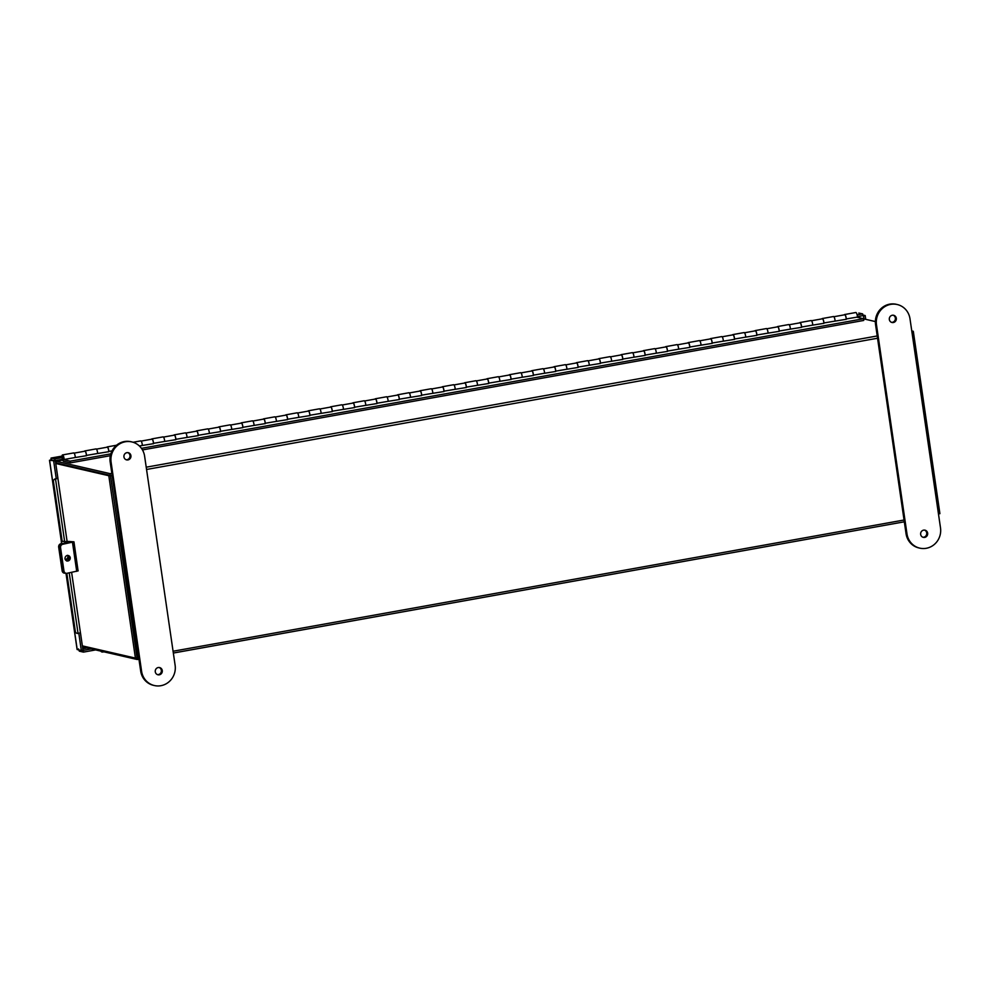 <?xml version="1.0" encoding="UTF-8"?>
<svg xmlns="http://www.w3.org/2000/svg" width="990" height="990" viewBox="0 0 990 990"><rect width="100%" height="100%" fill="white"/><g stroke="black" fill="none" stroke-linecap="round" stroke-linejoin="round"><path stroke-width="1.49" d="M137.387 659.488L138.947 659.204L137.251 659.513L83.383 647.101L82.702 645.95M56.517 462.986L110.397 475.398M56.269 461.253L62.692 460.09L56.269 461.253L110.138 473.666L137.56 657.62L138.687 657.409M875.37 321.564L863.503 318.829M911.679 330.264L938.681 515.419M137.004 657.781L110.521 475.732M137.325 659.513L137.56 657.62M56.195 461.253L55.947 463.06M62.506 454.93L73.681 452.925A3.23 0.891 79.8 0 1 75.29 457.491L64.127 459.496A3.23 0.891 -100.2 0 0 62.506 454.93A3.23 0.891 -100.2 0 0 62.172 458.085A3.23 0.891 -100.2 0 0 63.546 461.278L70.426 462.862L110.348 455.697M126.225 452.851L127.599 452.603M142.473 449.93L863.738 320.451L863.49 318.731L856.808 317.184M86.377 455.722L74.671 457.603M64.127 459.496L62.816 456.65L63.286 459.558L70.179 461.142L110.818 453.853M141.459 448.346L863.49 318.731M834.471 321.206L846.178 319.312M812.122 325.215L823.829 323.334M789.773 329.225L801.479 327.344M767.423 333.234L779.13 331.353M745.074 337.243L756.781 335.363M722.737 341.265L734.444 339.372M700.388 345.275L712.095 343.394M678.039 349.284L689.745 347.403M655.689 353.294L667.396 351.413M633.34 357.303L645.047 355.422M611.003 361.325L622.71 359.432M588.654 365.335L600.361 363.454M566.305 369.344L578.011 367.463M543.956 373.354L555.662 371.473M521.606 377.363L533.313 375.482M499.257 381.373L510.976 379.492M476.92 385.395L488.627 383.514M454.571 389.404L466.278 387.523M432.222 393.414L443.928 391.533M409.872 397.423L421.579 395.542M387.523 401.433L399.242 399.552M365.186 405.454L376.893 403.561M342.837 409.464L354.544 407.583M320.488 413.474L332.195 411.593M298.139 417.483L309.845 415.602M275.789 421.493L287.508 419.611M253.452 425.514L265.159 423.621M231.103 429.524L242.81 427.643M208.754 433.533L220.461 431.652M186.405 437.543L198.111 435.662M164.055 441.552L175.774 439.671M141.719 445.574L153.425 443.681M97.02 453.593L108.727 451.712M84.546 451.254A3.23 0.891 79.8 0 1 84.855 450.92L96.03 448.916A3.23 0.891 79.8 0 1 97.639 453.482L86.415 455.412M84.855 450.92A3.23 0.891 79.8 0 1 86.464 455.487M112.019 450.896L108.764 451.403M106.895 447.245A3.23 0.891 79.8 0 1 107.205 446.911A3.23 0.891 79.8 0 1 108.813 451.477M133.081 442.27L140.716 440.897A3.23 0.891 79.8 0 1 142.337 445.463L139.38 445.983M151.594 439.214A3.23 0.891 79.8 0 1 151.891 438.892L163.065 436.887A3.23 0.891 79.8 0 1 164.687 441.441L153.425 443.334M151.891 438.892A3.23 0.891 79.8 0 1 153.512 443.446M173.931 435.204A3.23 0.891 79.8 0 1 174.24 434.87L185.415 432.865A3.23 0.891 79.8 0 1 187.036 437.432L175.762 439.325M174.24 434.87A3.23 0.891 79.8 0 1 175.861 439.436M196.28 431.195A3.23 0.891 79.8 0 1 196.589 430.86L207.764 428.856A3.23 0.891 79.8 0 1 209.373 433.422L198.111 435.315M196.589 430.86A3.23 0.891 79.8 0 1 198.198 435.427M218.629 427.185A3.23 0.891 79.8 0 1 218.939 426.851L230.113 424.846A3.23 0.891 79.8 0 1 231.722 429.413L220.461 431.293M218.939 426.851A3.23 0.891 79.8 0 1 220.547 431.417M240.978 423.175A3.23 0.891 79.8 0 1 241.288 422.841L252.45 420.837A3.23 0.891 79.8 0 1 254.071 425.403L242.835 427.334M241.288 422.841A3.23 0.891 79.8 0 1 242.897 427.408M263.328 419.154A3.23 0.891 79.8 0 1 263.625 418.832L274.799 416.827A3.23 0.891 79.8 0 1 276.42 421.381L265.159 423.275M263.625 418.832A3.23 0.891 79.8 0 1 265.246 423.386M285.677 415.144A3.23 0.891 79.8 0 1 285.974 414.822L297.149 412.805A3.23 0.891 79.8 0 1 298.77 417.372L287.508 419.265M285.974 414.822A3.23 0.891 79.8 0 1 287.595 419.376M308.014 411.135A3.23 0.891 79.8 0 1 308.323 410.8L319.498 408.796A3.23 0.891 79.8 0 1 321.107 413.362L309.845 415.256M308.323 410.8A3.23 0.891 79.8 0 1 309.932 415.367M330.363 407.125A3.23 0.891 79.8 0 1 330.672 406.791L341.847 404.786A3.23 0.891 79.8 0 1 343.456 409.353L332.195 411.234M330.672 406.791A3.23 0.891 79.8 0 1 332.281 411.357M352.712 403.116A3.23 0.891 79.8 0 1 353.022 402.782L364.184 400.777A3.23 0.891 79.8 0 1 365.805 405.343L354.544 407.224M353.022 402.782A3.23 0.891 79.8 0 1 354.63 407.348M375.061 399.094A3.23 0.891 79.8 0 1 375.358 398.772L386.533 396.767A3.23 0.891 79.8 0 1 388.154 401.321L376.918 403.252M375.358 398.772A3.23 0.891 79.8 0 1 376.98 403.326M397.411 395.084A3.23 0.891 79.8 0 1 397.708 394.762L408.882 392.745A3.23 0.891 79.8 0 1 410.504 397.312L399.242 399.205M397.708 394.762A3.23 0.891 79.8 0 1 399.329 399.317M419.748 391.075A3.23 0.891 79.8 0 1 420.057 390.741L431.232 388.736A3.23 0.891 79.8 0 1 432.84 393.302L421.579 395.196M420.057 390.741A3.23 0.891 79.8 0 1 421.666 395.307M442.097 387.065A3.23 0.891 79.8 0 1 442.406 386.731L453.581 384.726A3.23 0.891 79.8 0 1 455.19 389.293L443.928 391.174M442.406 386.731A3.23 0.891 79.8 0 1 444.015 391.298M464.446 383.056A3.23 0.891 79.8 0 1 464.756 382.722L475.93 380.717A3.23 0.891 79.8 0 1 477.539 385.283L466.278 387.164M464.756 382.722A3.23 0.891 79.8 0 1 466.364 387.288M486.795 379.046A3.23 0.891 79.8 0 1 487.092 378.712L498.267 376.707A3.23 0.891 79.8 0 1 499.888 381.261L488.627 383.155M487.092 378.712A3.23 0.891 79.8 0 1 488.714 383.279M509.145 375.024A3.23 0.891 79.8 0 1 509.442 374.703L520.616 372.698A3.23 0.891 79.8 0 1 522.237 377.252L511.001 379.182M509.442 374.703A3.23 0.891 79.8 0 1 511.063 379.257M531.482 371.015A3.23 0.891 79.8 0 1 531.791 370.681L542.966 368.676A3.23 0.891 79.8 0 1 544.574 373.242L533.35 375.173M531.791 370.681A3.23 0.891 79.8 0 1 533.412 375.247M553.831 367.005A3.23 0.891 79.8 0 1 554.14 366.671L565.315 364.667A3.23 0.891 79.8 0 1 566.923 369.233L555.662 371.126M554.14 366.671A3.23 0.891 79.8 0 1 555.749 371.238M576.18 362.996A3.23 0.891 79.8 0 1 576.489 362.662L587.664 360.657A3.23 0.891 79.8 0 1 589.273 365.223L578.011 367.104M576.489 362.662A3.23 0.891 79.8 0 1 578.098 367.228M598.529 358.986A3.23 0.891 79.8 0 1 598.826 358.652L610.001 356.647A3.23 0.891 79.8 0 1 611.622 361.202L600.361 363.095M598.826 358.652A3.23 0.891 79.8 0 1 600.447 363.219M620.879 354.964A3.23 0.891 79.8 0 1 621.175 354.643L632.35 352.638A3.23 0.891 79.8 0 1 633.971 357.192L622.71 359.085M621.175 354.643A3.23 0.891 79.8 0 1 622.797 359.197M643.215 350.955A3.23 0.891 79.8 0 1 643.525 350.621L654.699 348.616A3.23 0.891 79.8 0 1 656.308 353.183L645.084 355.113M643.525 350.621A3.23 0.891 79.8 0 1 645.146 355.187M665.565 346.946A3.23 0.891 79.8 0 1 665.874 346.611L677.049 344.607A3.23 0.891 79.8 0 1 678.657 349.173L667.433 351.104M665.874 346.611A3.23 0.891 79.8 0 1 667.483 351.178M687.914 342.936A3.23 0.891 79.8 0 1 688.223 342.602L699.398 340.597A3.23 0.891 79.8 0 1 701.007 345.164L689.745 347.045M688.223 342.602A3.23 0.891 79.8 0 1 689.832 347.168M710.263 338.927A3.23 0.891 79.8 0 1 710.56 338.592L721.735 336.588A3.23 0.891 79.8 0 1 723.356 341.154L712.095 343.035M710.56 338.592A3.23 0.891 79.8 0 1 712.181 343.159M732.612 334.905A3.23 0.891 79.8 0 1 732.909 334.583L744.084 332.578A3.23 0.891 79.8 0 1 745.705 337.132L734.444 339.025M732.909 334.583A3.23 0.891 79.8 0 1 734.53 339.137M754.949 330.895A3.23 0.891 79.8 0 1 755.259 330.573L766.433 328.556A3.23 0.891 79.8 0 1 768.042 333.123L756.781 335.016M755.259 330.573A3.23 0.891 79.8 0 1 756.88 335.127M777.298 326.886A3.23 0.891 79.8 0 1 777.608 326.552L788.783 324.547A3.23 0.891 79.8 0 1 790.391 329.113L779.167 331.044M777.608 326.552A3.23 0.891 79.8 0 1 779.217 331.118M799.648 322.876A3.23 0.891 79.8 0 1 799.957 322.542L811.132 320.537A3.23 0.891 79.8 0 1 812.74 325.104L801.516 327.034M799.957 322.542A3.23 0.891 79.8 0 1 801.566 327.108M821.997 318.867A3.23 0.891 79.8 0 1 822.306 318.532L833.469 316.528A3.23 0.891 79.8 0 1 835.09 321.094L823.829 322.975M822.306 318.532A3.23 0.891 79.8 0 1 823.915 323.099M70.426 462.862L70.179 461.142M844.346 314.845A3.23 0.891 79.8 0 1 844.643 314.523L855.818 312.518A3.23 0.891 79.8 0 1 857.439 317.072L846.178 318.966M844.643 314.523A3.23 0.891 79.8 0 1 846.264 319.077M74.077 453.135L84.905 451.193A2.958 0.817 79.8 0 1 86.291 454.299A2.958 0.817 79.8 0 1 86.377 455.796M96.426 449.126L107.254 447.183A2.958 0.817 79.8 0 1 108.628 450.289A2.958 0.817 79.8 0 1 108.727 451.786M141.125 441.095L151.94 439.152A2.958 0.817 79.8 0 1 153.326 442.258A2.958 0.817 79.8 0 1 153.425 443.768M163.474 437.085L174.29 435.142A2.958 0.817 79.8 0 1 175.676 438.248A2.958 0.817 79.8 0 1 175.762 439.758M185.811 433.075L196.639 431.133A2.958 0.817 79.8 0 1 198.025 434.239A2.958 0.817 79.8 0 1 198.111 435.736M208.16 429.066L218.988 427.123A2.958 0.817 79.8 0 1 220.362 430.229A2.958 0.817 79.8 0 1 220.461 431.727M230.509 425.044L241.325 423.114A2.958 0.817 79.8 0 1 242.711 426.207A2.958 0.817 79.8 0 1 242.81 427.717M252.858 421.035L263.674 419.092A2.958 0.817 79.8 0 1 265.06 422.198A2.958 0.817 79.8 0 1 265.159 423.708M275.208 417.025L286.023 415.082A2.958 0.817 79.8 0 1 287.409 418.188A2.958 0.817 79.8 0 1 287.496 419.698M297.545 413.016L308.373 411.073A2.958 0.817 79.8 0 1 309.759 414.179A2.958 0.817 79.8 0 1 309.845 415.689M319.894 409.006L330.722 407.063A2.958 0.817 79.8 0 1 332.096 410.169A2.958 0.817 79.8 0 1 332.195 411.667M342.243 404.997L353.059 403.054A2.958 0.817 79.8 0 1 354.445 406.16A2.958 0.817 79.8 0 1 354.544 407.657M364.592 400.975L375.408 399.032A2.958 0.817 79.8 0 1 376.794 402.138A2.958 0.817 79.8 0 1 376.893 403.648M386.942 396.965L397.757 395.022A2.958 0.817 79.8 0 1 399.143 398.129A2.958 0.817 79.8 0 1 399.23 399.638M409.291 392.956L420.107 391.013A2.958 0.817 79.8 0 1 421.493 394.119A2.958 0.817 79.8 0 1 421.579 395.629M431.628 388.946L442.456 387.003A2.958 0.817 79.8 0 1 443.829 390.11A2.958 0.817 79.8 0 1 443.928 391.607M453.977 384.937L464.793 382.994A2.958 0.817 79.8 0 1 466.179 386.1A2.958 0.817 79.8 0 1 466.278 387.597M476.326 380.915L487.142 378.972A2.958 0.817 79.8 0 1 488.528 382.078A2.958 0.817 79.8 0 1 488.627 383.588M498.675 376.905L509.491 374.963A2.958 0.817 79.8 0 1 510.877 378.069A2.958 0.817 79.8 0 1 510.964 379.578M521.025 372.896L531.84 370.953A2.958 0.817 79.8 0 1 533.226 374.059A2.958 0.817 79.8 0 1 533.313 375.569M543.361 368.886L554.19 366.943A2.958 0.817 79.8 0 1 555.563 370.05A2.958 0.817 79.8 0 1 555.662 371.547M565.711 364.877L576.539 362.934A2.958 0.817 79.8 0 1 577.913 366.04A2.958 0.817 79.8 0 1 578.011 367.538M588.06 360.855L598.876 358.912A2.958 0.817 79.8 0 1 600.262 362.018A2.958 0.817 79.8 0 1 600.361 363.528M610.409 356.846L621.225 354.903A2.958 0.817 79.8 0 1 622.611 358.009A2.958 0.817 79.8 0 1 622.698 359.519M632.759 352.836L643.574 350.893A2.958 0.817 79.8 0 1 644.96 353.999A2.958 0.817 79.8 0 1 645.047 355.509M655.095 348.827L665.923 346.884A2.958 0.817 79.8 0 1 667.297 349.99A2.958 0.817 79.8 0 1 667.396 351.487M677.445 344.817L688.273 342.874A2.958 0.817 79.8 0 1 689.646 345.98A2.958 0.817 79.8 0 1 689.745 347.478M699.794 340.795L710.61 338.865A2.958 0.817 79.8 0 1 711.996 341.958A2.958 0.817 79.8 0 1 712.095 343.468M722.143 336.786L732.959 334.843A2.958 0.817 79.8 0 1 734.345 337.949A2.958 0.817 79.8 0 1 734.432 339.459M744.492 332.776L755.308 330.833A2.958 0.817 79.8 0 1 756.694 333.939A2.958 0.817 79.8 0 1 756.781 335.449M766.829 328.767L777.657 326.824A2.958 0.817 79.8 0 1 779.043 329.93A2.958 0.817 79.8 0 1 779.13 331.44M789.179 324.757L800.007 322.814A2.958 0.817 79.8 0 1 801.38 325.92A2.958 0.817 79.8 0 1 801.479 327.418M811.528 320.748L822.344 318.805A2.958 0.817 79.8 0 1 823.73 321.899A2.958 0.817 79.8 0 1 823.829 323.408M846.178 319.399A2.958 0.817 -100.2 0 0 846.079 317.889A2.958 0.817 -100.2 0 0 844.693 314.783L833.877 316.726M67.134 541.679L57.903 478.38L55.391 478.962A2.364 2.277 -123 0 0 54.45 479.308L54.834 479.049A2.364 2.277 57 0 1 55.786 478.714L57.927 478.356L55.378 460.932L49.587 460.288L55.378 460.932M80.351 632.796L77.925 633.427A2.364 2.277 -123 0 1 75.314 631.373L66.837 573.321M56.257 478.653L53.708 461.241M65.996 573.309L77.109 649.514L81.329 650.541L78.816 633.303M81.329 650.541L82.999 650.244L80.462 632.82M95.634 649.923L83.432 652.113L83.185 650.38L91.29 648.92M78.544 648.957L79.311 651.16L83.432 652.113M862.822 315.006L865.186 315.55L865.73 319.349M862.674 315.662L863.515 315.86L863.961 318.941M865.186 315.55L863.515 315.86M79.311 651.16L79.138 650.034M61.355 541.481L49.5 460.251L51.257 459.979M858.8 313.063L862.649 313.88L862.909 315.624L857.414 316.602M51.134 458.061L54.834 458.914L55.094 460.647L51.48 460.053L51.134 458.061L62.048 456.093L51.084 458.048L50.96 459.929M54.834 458.914L62.098 457.603M857.13 314.882L862.649 313.88M55.094 460.647L62.444 459.323M100.955 651.271L100.869 651.135A2.364 1.819 149.5 0 0 102.935 652.002L103.913 651.828M54.45 479.308A2.364 2.277 -123 0 0 53.46 481.561L62.197 541.481M67.357 555.303A2.958 2.661 -84.8 0 1 66.837 561.058M65.006 558.756A2.958 2.661 95.2 0 0 70.253 557.704A2.958 2.661 95.2 0 0 65.006 558.756M78.074 570.797L73.953 541.827L62.766 544.265A2.958 2.661 95.2 0 0 60.563 547.693L59.499 547.594A2.958 2.661 -84.8 0 1 61.689 544.166L71.528 542.173L68.322 541.79M73.953 541.827L68.273 541.419M78.185 570.859L66.998 573.297A2.958 2.661 95.2 0 1 66.305 573.334L65.241 573.235A2.958 2.661 -84.8 0 1 62.877 570.822A2.958 2.661 95.2 0 0 65.241 573.235L64.474 573.173A2.958 2.661 -84.8 0 1 62.123 570.76L63.954 570.921A2.958 2.661 95.2 0 0 66.305 573.334M60.563 547.693L63.954 570.921M59.499 547.594L62.877 570.822L59.437 547.247L58.682 547.173L62.123 570.76M62.16 541.233L68.285 542.248L61.64 543.819L70.018 541.988L63.038 541.307M67.865 555.526L67.902 555.811A3.131 2.809 -84.8 0 1 65.216 559.499A3.131 2.809 95.2 0 0 68.706 556.331M61.64 543.819A2.958 2.661 95.2 0 0 59.437 547.247M58.682 547.173A2.958 2.661 -84.8 0 1 60.885 543.745M82.368 645.876L135.42 658.102L137.09 657.793L110.484 475.423L55.7 463.097M135.42 658.102L108.813 475.72L55.762 463.493M110.484 475.423L108.813 475.72M911.963 330.994L913.3 331.291L939.906 513.674L938.718 513.884M912.099 331.514L913.3 331.291M922.878 537.236A3.7 3.527 103 0 0 924.524 530.096M924.697 537.409A3.7 3.527 103 0 0 924.994 530.17A3.7 3.527 103 0 0 920.626 533.684A3.7 3.527 103 0 0 924.697 537.409M893.178 315.204A3.7 3.527 -77 0 1 891.532 322.344M892.287 315.253A3.7 3.527 -77 0 1 896.346 318.966A3.7 3.527 -77 0 1 891.99 322.493A3.7 3.527 -77 0 1 892.287 315.253M940.5 527.856A17.721 16.904 -77 0 1 926.281 548.287A17.721 16.904 -77 0 1 919.76 548.138A17.721 16.904 -77 0 1 906.976 533.87L876.484 324.794A17.721 16.904 -77 0 1 897.212 304.524A17.721 16.904 -77 0 1 909.996 318.78L940.5 527.856M919.76 548.138L918.831 547.915A17.721 16.904 -77 0 1 906.048 533.659L875.556 324.584A17.721 16.904 -77 0 1 896.297 304.301L897.212 304.524M159.316 674.809A3.7 3.527 -77 0 1 155.244 671.096A3.7 3.527 -77 0 1 159.613 667.569A3.7 3.527 -77 0 1 159.316 674.809M159.143 667.495A3.7 3.527 -77 0 1 157.497 674.635M126.906 452.653A3.7 3.527 103 0 0 126.609 459.892A3.7 3.527 103 0 0 130.965 456.378A3.7 3.527 103 0 0 126.906 452.653M126.151 459.756A3.7 3.527 103 0 0 127.797 452.616M131.843 441.924L130.915 441.713A17.721 16.904 103 0 0 110.175 461.996L140.679 671.072A17.721 16.904 103 0 0 153.45 685.327L154.378 685.538A17.721 16.904 103 0 0 160.9 685.699A17.721 16.904 103 0 0 175.119 665.255L144.614 456.192A17.721 16.904 103 0 0 131.843 441.924A17.721 16.904 103 0 0 111.103 462.206L141.595 671.282A17.721 16.904 103 0 0 154.378 685.538M173.337 653.029L904.328 521.804L173.337 653.054M877.214 335.957L146.223 467.193M111.833 473.368L110.138 473.666M173.077 651.234L904.068 520.01M877.548 338.233L146.557 469.47M112.167 475.646L111.041 475.844M63.286 459.558L64.065 459.422M77.208 649.588L66.082 573.321M61.43 541.443L49.587 460.288M82.789 648.759L87.157 647.967M859.827 317.877L859.58 316.218M86.316 647.782L82.739 648.413M859.209 316.28L859.419 317.79M55.514 478.95L64.622 541.456M69.213 572.851L78.049 633.414M72.48 542.31L76.713 571.354M61.689 544.166L62.766 544.265M61.479 541.617L61.764 543.572M906.976 533.87L906.048 533.659M876.484 324.794L875.556 324.584M140.679 671.072L141.595 671.282M110.175 461.996L111.103 462.206M116.548 445.228L107.205 446.911M80.438 632.845L71.614 572.369M61.578 543.609L61.281 541.555"/></g></svg>
